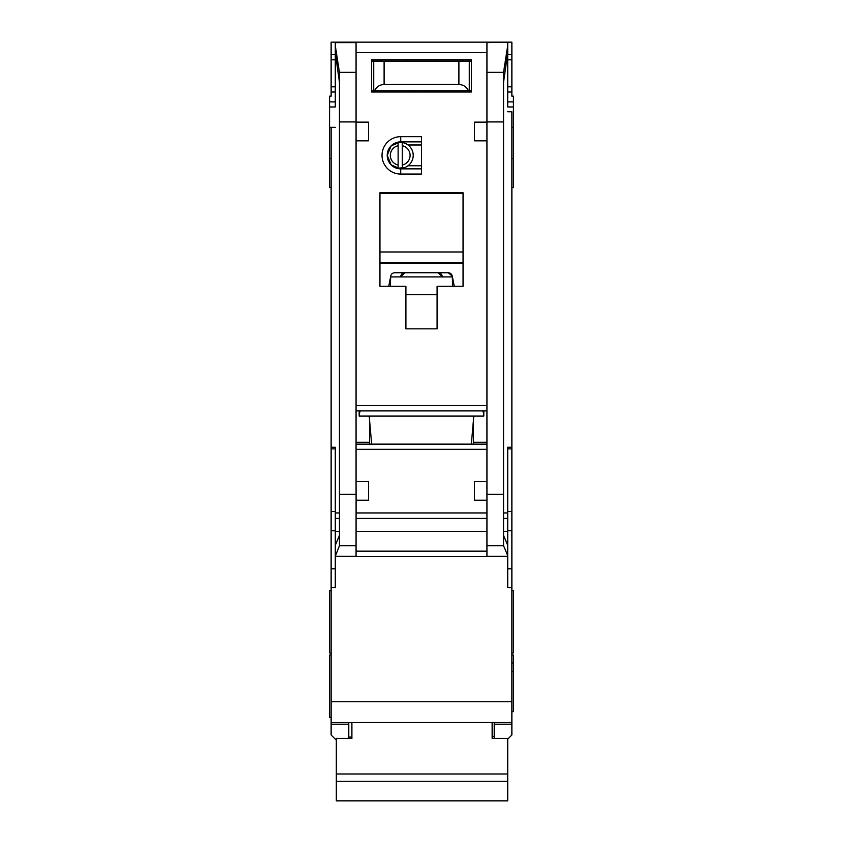 <?xml version="1.0" encoding="UTF-8"?>
<svg xmlns="http://www.w3.org/2000/svg" width="843" height="843" viewBox="0 0 843 843"><rect width="100%" height="100%" fill="white"/><g stroke="black" fill="none" stroke-linecap="round" stroke-linejoin="round"><path stroke-width="1.26" d="M404.313 167.694L398.128 168.189A12.982 12.982 0 0 1 387.222 155.375L391.173 164.922L400.731 168.874L400.731 174.069A18.694 18.694 0 0 1 382.027 155.375A18.694 18.694 0 0 1 400.731 136.671L421.5 136.671L421.5 174.069L400.731 174.069M348.791 722.525L348.791 724.2L331.13 724.2L331.13 734.98L335.809 739.659M405.915 59.811L405.915 61.107M437.085 59.811L437.085 61.107M503.556 82.256L507.718 52.54L507.718 106.555M335.282 106.555L335.282 42.15L511.87 42.15L511.87 96.165L513.429 96.165L513.429 127.325L511.87 127.325M331.13 587.487L335.282 587.487L335.282 556.327L507.718 556.327L507.718 587.487L511.87 587.487L511.87 701.745L331.13 701.745L331.13 127.325L329.571 127.325L329.571 106.966L335.282 106.966M511.87 187.567L513.429 187.567L513.429 127.325M511.87 652.925L513.429 652.925L513.429 590.606L511.87 590.606M511.87 711.618L513.429 711.618L513.429 655L511.87 655M511.87 671.46L513.429 671.46M329.571 127.325L329.571 187.567L331.13 187.567M331.13 655L329.571 655L329.571 717.33L331.13 717.33M331.13 590.606L329.571 590.606L329.571 652.925L331.13 652.925M335.282 92.013L331.13 92.013L331.13 96.165L329.571 96.165L329.571 106.966M471.342 444.135L473.798 416.094M359.181 410.899L359.181 416.094L483.819 416.094L483.819 410.899M371.658 444.135L369.202 416.094M400.731 136.671L400.731 141.866L391.173 145.818L387.222 155.375A13.499 13.499 0 0 0 400.731 168.874L421.5 168.874M468.265 556.327L374.735 556.327L468.265 556.327M402.28 145.723A9.863 9.863 0 0 1 402.28 165.017L402.28 168.189A12.982 12.982 0 0 0 402.28 142.551L402.28 165.017M396.105 167.694L392.1 165.755M398.128 165.017A9.863 9.863 0 0 1 398.128 145.723L398.128 168.189A12.982 12.982 0 0 0 402.28 168.189M392.1 144.985L398.128 142.562A12.982 12.982 0 0 0 387.222 155.375A13.499 13.499 0 0 1 400.731 141.866L421.5 141.866M402.28 142.551A12.982 12.982 0 0 0 398.128 142.551L398.128 145.723M421.5 165.755L408.001 165.755M421.5 144.985L408.001 144.985M486.938 140.834L474.472 140.834L474.472 122.13L486.938 122.13L486.938 556.275L507.718 556.275L507.676 545.2L503.556 535.431M335.282 42.624L356.062 42.624L356.062 122.13L368.528 122.13L368.528 140.834L356.062 140.834L356.062 481.532L368.528 481.532L368.528 500.236L356.094 500.236L356.062 481.532M405.915 286.251L379.951 286.251L379.951 192.762L463.049 192.762L463.049 286.251L437.085 286.251L437.085 328.844L405.915 328.844L405.915 286.251M371.637 59.811L471.363 59.811L471.363 92.013L371.637 92.013L371.637 59.811M369.561 420.246L369.561 444.135M369.561 442.269L356.062 442.269M356.062 410.899L486.938 410.899M486.938 444.135L356.062 444.135M473.439 420.246L473.439 444.135M473.439 442.269L486.938 442.269M486.938 481.532L474.472 481.532L474.472 500.236L486.906 500.236M507.718 52.54L507.718 45.564L503.556 72.34L503.556 545.727L507.718 555.59M507.718 42.15L486.938 42.624L486.938 122.13M356.062 122.13L356.062 140.834M335.282 45.564L339.444 72.34L339.444 545.727L356.062 545.727L356.062 556.275L335.282 556.275L339.444 545.727M482.786 410.899L483.819 414.018M359.181 414.018L360.214 410.899M356.062 545.727L356.094 500.236M339.444 535.431L335.324 545.2L335.282 551.132L335.282 447.254L331.13 447.254M335.282 551.132L335.282 555.59M507.718 111.761L511.87 111.761L511.87 447.254L507.718 447.254L507.718 551.132M379.951 286.251L379.951 263.901A19.737 19.737 0 0 1 380.435 263.374L462.565 263.374A19.737 19.737 0 0 1 463.049 263.901L462.565 263.374M463.049 286.251L463.049 263.901M437.085 328.844L405.915 328.844M371.637 92.013L399.687 92.013M443.313 92.013L471.363 92.013M331.13 127.325L335.282 127.325M335.282 52.54L339.444 82.256M331.13 724.2L331.13 722.525L511.87 722.525L511.87 724.2L494.209 724.2L494.209 722.525L511.87 722.525L511.87 701.745M331.13 701.745L331.13 722.525M331.13 92.013L331.13 42.15L335.282 42.15M511.87 447.254L511.87 587.487M507.718 739.142L511.87 734.98L511.87 724.2M507.718 45.564L507.718 42.624M390.341 278.095L388.749 286.251M452.659 286.251L452.28 276.114A4.152 4.152 0 0 0 448.202 272.753L394.798 272.753A4.152 4.152 0 0 0 390.72 276.114L390.341 286.251M454.251 286.251L452.659 278.095M379.951 263.901L380.435 263.374M379.951 262.363L463.049 262.363M463.049 193.289L379.951 193.289M348.791 724.2L348.791 738.405M335.282 54.616L331.13 54.616M507.718 54.616L511.87 54.616M507.718 92.013L511.87 92.013M494.209 724.2L494.209 738.405M511.87 662.935L513.429 662.935M389.498 282.416L390.341 282.416M452.428 276.904L390.572 276.904M448.202 272.753L452.28 276.114M453.502 282.416L452.659 282.416M371.637 90.707L374.587 90.707C376.536 86.766 379.708 84.69 384.102 84.479L458.898 84.479C463.292 84.69 466.464 86.766 468.413 90.707L471.363 90.707M468.413 90.707L374.587 90.707M471.363 61.107L371.637 61.107M431.89 92.013L431.89 90.707M411.11 92.013L411.11 90.707M492.133 722.525L492.133 738.405L507.718 738.405L507.718 800.85L336.325 800.85L336.325 781.292L507.718 781.292M336.325 781.292L336.325 738.405L351.9 738.405L351.9 722.525M404.882 272.753L400.731 276.904A4.152 4.152 0 0 1 404.882 272.753M438.118 272.753A4.152 4.152 0 0 1 442.269 276.904L438.118 272.753M336.325 773.99L507.718 773.99M469.277 90.707L469.277 61.107M373.723 90.707L373.723 61.107M380.994 59.811L380.994 61.107M462.006 59.811L462.006 61.107M507.718 106.966L513.429 106.966M356.062 405.704L486.938 405.704M356.062 52.54L486.938 52.54M356.062 449.33L486.938 449.33M486.938 512.955L356.062 512.955M486.938 494.251L503.556 494.251M486.938 121.929L503.556 121.929M356.062 121.929L339.444 121.929M339.444 494.251L356.062 494.251M486.938 551.132L356.062 551.132M486.938 518.382L356.062 518.382M486.938 545.727L503.556 545.727M503.556 72.34L486.938 72.34M356.062 72.34L339.444 72.34M339.444 518.382L335.282 518.382M335.282 531.396L339.444 531.396M335.282 512.955L339.444 512.955M335.282 448.866L331.13 448.866M335.282 511.511L331.13 511.511M335.282 530.679L331.13 530.679M335.282 568.783L331.13 568.783M507.718 568.783L511.87 568.783M507.718 530.679L511.87 530.679M507.718 511.511L511.87 511.511M507.718 448.866L511.87 448.866M507.718 512.955L503.556 512.955M507.718 518.382L503.556 518.382M507.718 531.396L503.556 531.396M486.938 531.396L356.062 531.396M379.951 251.973L463.049 251.973M405.915 294.565L437.085 294.565M329.571 101.887L335.282 101.887M335.282 86.818L331.13 86.818M331.13 59.811L335.282 59.811M507.718 59.811L511.87 59.811M511.87 86.818L507.718 86.818M513.429 101.887L507.718 101.887M458.898 84.479L458.898 61.107M384.102 84.479L384.102 61.107M331.13 158.484L329.571 158.484M511.87 158.484L513.429 158.484M492.133 736.54L494.209 736.54M348.791 737.067L351.9 737.067"/></g></svg>
